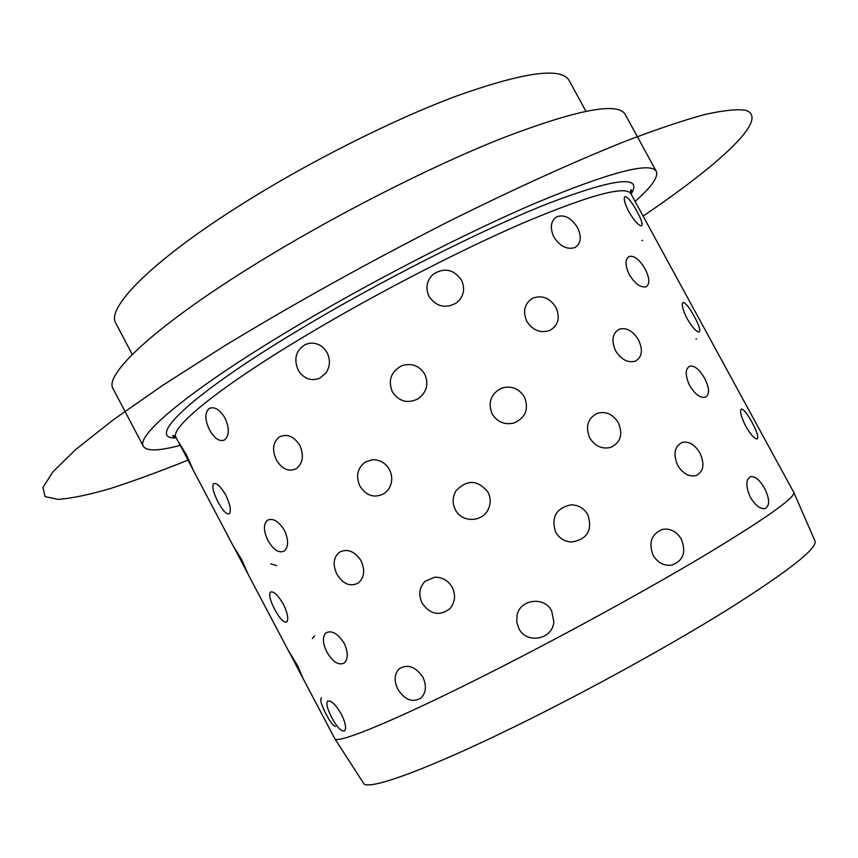 <?xml version="1.0" encoding="UTF-8"?>
<svg xmlns="http://www.w3.org/2000/svg" width="858" height="858" viewBox="0 0 858 858"><rect width="100%" height="100%" fill="white"/><g stroke="black" fill="none" stroke-linecap="round" stroke-linejoin="round"><path stroke-width="1.29" d="M363.438 783.075L363.599 783.333C367.385 791.076 425.997 770.205 516.055 725.975C587.558 690.937 671.16 644.841 729.45 608.472C788.384 571.138 816.934 548.723 815.1 541.237L814.982 540.969M303.067 678.506L334.813 738.695C337.162 744.304 395.238 720.591 486.454 674.549C558.858 638.062 644.261 591.376 704.246 555.609C764.928 519.015 794.798 498.005 793.854 492.556L787.912 481.617M635.102 201.426C651.554 186.947 658.612 176.898 656.273 171.3C650.235 161.636 610.413 172.061 536.808 202.563C464.414 233.397 366.151 284.105 287.73 331.36C188.953 390.712 135.564 435.703 143.361 446.31C146.739 451.372 159.009 451.051 180.18 445.356M656.273 171.3L625.085 114.232C617.513 101.78 576.469 109.792 501.941 138.277C428.753 167.299 330.469 217.471 252.81 265.766C154.987 326.394 103.593 374.903 113.095 388.76L143.361 446.31M585.907 111.218L568.993 80.212C560.864 66.999 523.498 72.233 456.874 95.914C391.677 120.152 305.405 163.706 237.366 207.057C151.147 261.765 105.942 308.161 115.798 323.209L132.261 354.461M422.179 603.174C430.115 614.425 439.221 616.366 449.517 608.987L450.772 607.593C455.223 601.415 455.716 594.68 452.263 587.365C448.112 580.416 442.224 577.048 434.598 577.241L425.075 581.295L434.598 577.241C442.224 577.048 448.112 580.416 452.263 587.365C455.716 594.68 455.223 601.415 450.772 607.593L449.517 608.987C439.221 616.366 430.115 614.425 422.179 603.174C418.275 594.755 419.24 587.462 425.075 581.295C419.24 587.462 418.275 594.755 422.179 603.174M359.931 486.164C366.602 496.181 374.817 498.562 384.588 493.307L388.084 489.918C392.438 483.644 392.9 476.866 389.468 469.594C385.349 462.709 379.536 459.438 372.029 459.791L364.993 462.226L372.029 459.791C379.536 459.438 385.349 462.709 389.468 469.594C392.9 476.866 392.438 483.644 388.084 489.918L384.588 493.307C374.817 498.562 366.602 496.181 359.931 486.164C355.63 476.351 357.314 468.371 364.993 462.226C357.314 468.371 355.63 476.351 359.931 486.164M298.134 370.002C303.668 378.775 310.896 381.499 319.83 378.174L325.836 373.112C330.115 366.72 330.544 359.91 327.134 352.692C323.048 345.86 317.31 342.696 309.899 343.2L305.652 344.337L309.899 343.2C317.31 342.696 323.048 345.86 327.134 352.692C330.544 359.91 330.115 366.72 325.836 373.112L319.83 378.174C310.896 381.499 303.668 378.775 298.134 370.002C293.49 358.655 295.999 350.096 305.652 344.337C295.999 350.096 293.49 358.655 298.134 370.002M193.264 470.184L186.422 454.772L180.008 445.034M247.962 573.959L241.784 559.813L234.62 548.648M303.013 678.399L297.511 665.529L289.575 652.927M225.772 495.055C220.603 486.272 216.538 482.507 213.567 483.74C211.829 486.679 213.331 492.749 218.05 501.984C222.887 510.896 226.662 514.821 229.354 513.749C231.392 510.703 230.201 504.472 225.772 495.055C220.603 486.272 216.538 482.507 213.567 483.74C211.829 486.679 213.331 492.749 218.05 501.984C222.887 510.896 226.662 514.821 229.354 513.749C231.392 510.703 230.201 504.472 225.772 495.055M283.376 604.225C277.82 594.884 273.488 590.851 270.356 592.138C268.736 594.873 270.173 600.611 274.667 609.352C279.858 618.854 283.901 623.047 286.808 621.921C288.76 619.036 287.612 613.138 283.376 604.225C277.82 594.884 273.488 590.851 270.356 592.138C268.736 594.873 270.173 600.611 274.667 609.352C279.858 618.854 283.901 623.047 286.808 621.921C288.76 619.036 287.612 613.138 283.376 604.225M341.377 714.135C335.414 704.204 330.791 699.903 327.509 701.2C326.008 703.753 327.402 709.169 331.671 717.449C337.215 727.563 341.548 732.035 344.68 730.877C346.525 728.152 345.431 722.565 341.377 714.135C335.414 704.204 330.791 699.903 327.509 701.2C326.008 703.753 327.402 709.169 331.671 717.449C337.215 727.563 341.548 732.035 344.68 730.877C346.525 728.152 345.431 722.565 341.377 714.135M225.043 418.082C219.723 409.448 214.414 406.252 209.116 408.494C204.654 412.784 204.794 419.927 209.556 429.944C214.618 438.717 219.669 442.031 224.71 439.864C229.365 435.478 229.483 428.217 225.043 418.082C219.723 409.448 214.414 406.252 209.116 408.494C204.654 412.784 204.794 419.927 209.556 429.944C214.618 438.717 219.669 442.031 224.71 439.864C229.365 435.478 229.483 428.217 225.043 418.082M284.416 530.341C278.614 521.085 272.919 517.749 267.331 520.313C263.267 524.452 263.492 531.22 268.018 540.604C273.509 550.032 278.957 553.496 284.341 550.997C288.642 546.728 288.663 539.843 284.416 530.341C278.614 521.085 272.919 517.749 267.331 520.313C263.267 524.452 263.492 531.22 268.018 540.604C273.509 550.032 278.957 553.496 284.341 550.997C288.642 546.728 288.663 539.843 284.416 530.341M344.208 643.382C337.891 633.494 331.799 629.986 325.954 632.872C322.276 636.861 322.587 643.243 326.877 652.026C332.84 662.129 338.685 665.776 344.401 662.944C348.337 658.794 348.273 652.273 344.208 643.382C337.891 633.494 331.799 629.986 325.954 632.872C322.276 636.861 322.587 643.243 326.877 652.026C332.84 662.129 338.685 665.776 344.401 662.944C348.337 658.794 348.273 652.273 344.208 643.382M299.85 445.399C293.983 436.336 287.216 433.483 279.536 436.819C272.876 442.117 271.825 449.839 276.383 459.974C282.078 469.229 288.696 472.147 296.246 468.704C302.928 463.288 304.129 455.512 299.85 445.399C293.983 436.336 287.216 433.483 279.536 436.819C272.876 442.117 271.825 449.839 276.383 459.974C282.078 469.229 288.696 472.147 296.246 468.704C302.928 463.288 304.129 455.512 299.85 445.399M361.143 560.875C354.569 551.04 347.233 548.208 339.125 552.38C333.354 557.646 332.604 564.918 336.904 574.206C343.264 584.287 350.461 587.183 358.483 582.882C364.328 577.466 365.218 570.13 361.143 560.875C354.569 551.04 347.233 548.208 339.125 552.38C333.354 557.646 332.604 564.918 336.904 574.206C343.264 584.287 350.461 587.183 358.483 582.882C364.328 577.466 365.218 570.13 361.143 560.875M422.887 677.177C415.551 666.559 407.668 663.76 399.217 668.79C394.283 673.938 393.833 680.759 397.855 689.242C404.944 700.171 412.698 703.034 421.117 697.865C426.136 692.535 426.726 685.639 422.887 677.177C415.551 666.559 407.668 663.76 399.217 668.79C394.283 673.938 393.833 680.759 397.855 689.242C404.944 700.171 412.698 703.034 421.117 697.865C426.136 692.535 426.726 685.639 422.887 677.177M461.443 280.04C453.453 269.09 443.918 267.256 432.818 274.56C426.565 280.952 425.321 288.267 429.086 296.525C436.432 306.789 445.559 308.923 456.467 302.917C463.813 296.643 465.465 289.017 461.443 280.04C453.453 269.09 443.918 267.256 432.818 274.56C426.565 280.952 425.321 288.267 429.086 296.525C436.432 306.789 445.559 308.923 456.467 302.917C463.813 296.643 465.465 289.017 461.443 280.04M524.42 396.975C518.843 388.299 511.186 385.371 501.469 388.191C490.776 393.876 487.676 402.445 492.16 413.921C497.222 421.943 504.365 425.01 513.577 423.133C525.504 417.996 529.129 409.277 524.42 396.975C518.843 388.299 511.186 385.371 501.469 388.191C490.776 393.876 487.676 402.445 492.16 413.921C497.222 421.943 504.365 425.01 513.577 423.133C525.504 417.996 529.129 409.277 524.42 396.975M587.859 514.768C583.976 508.193 578.313 504.879 570.849 504.836C556.016 508.226 550.965 517.342 555.694 532.174C559.202 538.191 564.392 541.473 571.256 542.041C587.215 539.521 592.749 530.437 587.859 514.768C583.976 508.193 578.313 504.879 570.849 504.836C556.016 508.226 550.965 517.342 555.694 532.174C559.202 538.191 564.392 541.473 571.256 542.041C587.215 539.521 592.749 530.437 587.859 514.768M555.845 307.293C549.646 297.769 541.859 294.766 532.496 298.294C524.452 303.668 522.554 311.357 526.801 321.375C532.979 330.587 540.755 333.558 550.117 330.287C558.429 325.107 560.338 317.439 555.845 307.293C549.646 297.769 541.859 294.766 532.496 298.294C524.452 303.668 522.554 311.357 526.801 321.375C532.979 330.587 540.755 333.558 550.117 330.287C558.429 325.107 560.338 317.439 555.845 307.293M618.361 422.812C612.987 414.232 605.995 411.046 597.372 413.256C587.73 418.275 585.177 426.49 589.725 437.912C595.055 446.235 602.037 449.399 610.682 447.393C620.634 442.567 623.198 434.373 618.361 422.812C612.987 414.232 605.995 411.046 597.372 413.256C587.73 418.275 585.177 426.49 589.725 437.912C595.055 446.235 602.037 449.399 610.682 447.393C620.634 442.567 623.198 434.373 618.361 422.812M681.327 539.178C676.672 531.488 670.463 528.206 662.687 529.311C651.533 533.762 648.337 542.428 653.12 555.308C657.711 562.762 663.91 566.033 671.717 565.111C683.247 560.842 686.454 552.198 681.327 539.178C676.672 531.488 670.463 528.206 662.687 529.311C651.533 533.762 648.337 542.428 653.12 555.308C657.711 562.762 663.91 566.033 671.717 565.111C683.247 560.842 686.454 552.198 681.327 539.178M577.455 227.52C571.385 217.846 564.5 214.264 556.81 216.752C550.686 220.935 549.721 227.702 553.903 237.076C560.177 246.514 567.224 249.978 575.053 247.479C581.091 243.479 581.885 236.829 577.455 227.52C571.385 217.846 564.5 214.264 556.81 216.752C550.686 220.935 549.721 227.702 553.903 237.076C560.177 246.514 567.224 249.978 575.053 247.479C581.091 243.479 581.885 236.829 577.455 227.52M638.459 339.843C632.904 330.802 626.501 327.252 619.229 329.193C612.365 333.344 611.143 340.562 615.594 350.825C621.31 359.674 627.884 363.116 635.328 361.154C642.159 357.142 643.2 350.032 638.459 339.843C632.904 330.802 626.501 327.252 619.229 329.193C612.365 333.344 611.143 340.562 615.594 350.825C621.31 359.674 627.884 363.116 635.328 361.154C642.159 357.142 643.2 350.032 638.459 339.843M699.892 452.949C694.819 444.53 688.888 441.033 682.089 442.449C674.485 446.525 673.026 454.182 677.713 465.401C682.914 473.659 689.028 477.059 696.042 475.622C703.657 471.643 704.944 464.081 699.892 452.949C694.819 444.53 688.888 441.033 682.089 442.449C674.485 446.525 673.026 454.182 677.713 465.401C682.914 473.659 689.028 477.059 696.042 475.622C703.657 471.643 704.944 464.081 699.892 452.949M645.077 268.929C639.693 259.749 634.427 255.566 629.268 256.37C624.914 259.159 624.946 265.283 629.332 274.742C635.006 283.751 640.54 287.784 645.924 286.829C650.053 284.191 649.763 278.217 645.077 268.929C639.693 259.749 634.427 255.566 629.268 256.37C624.914 259.159 624.946 265.283 629.332 274.742C635.006 283.751 640.54 287.784 645.924 286.829C650.053 284.191 649.763 278.217 645.077 268.929M704.557 378.164C699.527 369.498 694.583 365.487 689.735 366.141C685.07 369.004 685.049 375.525 689.693 385.703C694.98 394.24 700.192 398.101 705.319 397.297C709.802 394.541 709.555 388.159 704.557 378.164C699.527 369.498 694.583 365.487 689.735 366.141C685.07 369.004 685.049 375.525 689.693 385.703C694.98 394.24 700.192 398.101 705.319 397.297C709.802 394.541 709.555 388.159 704.557 378.164M764.457 488.159C759.748 479.976 755.126 476.136 750.578 476.64C745.613 479.579 745.581 486.507 750.471 497.436C755.405 505.512 760.295 509.223 765.154 508.569C769.98 505.694 769.755 498.884 764.457 488.159C759.748 479.976 755.126 476.136 750.578 476.64C745.613 479.579 745.581 486.507 750.471 497.436C755.405 505.512 760.295 509.223 765.154 508.569C769.98 505.694 769.755 498.884 764.457 488.159M636.936 211.293C631.863 202.08 627.938 197.179 625.171 196.579C623.24 197.898 624.442 202.938 628.796 211.69C634.234 220.753 638.449 225.482 641.462 225.89C643.071 224.721 641.57 219.852 636.936 211.293C631.863 202.08 627.938 197.179 625.171 196.579C623.24 197.898 624.442 202.938 628.796 211.69C634.234 220.753 638.449 225.482 641.462 225.89C643.071 224.721 641.57 219.852 636.936 211.293M694.251 316.409C689.435 307.647 685.746 303.003 683.172 302.466C681.166 303.893 682.475 309.277 687.076 318.608C692.202 327.241 696.203 331.724 699.066 332.067C700.771 330.748 699.173 325.525 694.251 316.409C689.435 307.647 685.746 303.003 683.172 302.466C681.166 303.893 682.475 309.277 687.076 318.608C692.202 327.241 696.203 331.724 699.066 332.067C700.771 330.748 699.173 325.525 694.251 316.409M751.951 422.211C747.382 413.899 743.907 409.491 741.526 408.998C739.467 410.553 740.872 416.302 745.741 426.254C750.589 434.47 754.364 438.717 757.078 438.996C758.88 437.516 757.174 431.928 751.951 422.211C747.382 413.899 743.907 409.491 741.526 408.998C739.467 410.553 740.872 416.302 745.741 426.254C750.589 434.47 754.364 438.717 757.078 438.996C758.88 437.516 757.174 431.928 751.951 422.211M664.618 255.545L781.413 469.755M668.243 262.269L674.871 274.346M724.635 365.658L731.209 377.649M424.753 374.163C419.262 365.647 411.668 362.816 401.973 365.658C391.012 371.503 387.816 380.233 392.353 391.87C398.938 401.565 407.507 403.882 418.071 398.831C426.726 392.342 428.957 384.116 424.753 374.163C419.262 365.647 411.668 362.816 401.973 365.658C391.012 371.503 387.816 380.233 392.353 391.87C398.938 401.565 407.507 403.882 418.071 398.831C426.726 392.342 428.957 384.116 424.753 374.163M487.988 492.149C477.895 479.804 467.299 479.279 456.188 490.561C452.423 496.761 452.145 503.142 455.351 509.706C461.743 523.026 482.861 522.501 488.492 508.783C490.905 503.163 490.733 497.619 487.988 492.149C477.895 479.804 467.299 479.279 456.188 490.561C452.423 496.761 452.145 503.142 455.351 509.706C461.743 523.026 482.861 522.501 488.492 508.783C490.905 503.163 490.733 497.619 487.988 492.149M551.683 611.014C544.433 595.87 519.648 599.249 516.977 615.615L516.752 622.157L518.8 628.41C526.404 644.53 552.874 639.628 553.818 621.782L551.683 611.014C544.433 595.87 519.648 599.249 516.977 615.615L516.752 622.157L518.8 628.41C526.404 644.53 552.874 639.628 553.818 621.782L551.683 611.014M303.035 678.464L297.511 665.529L288.76 651.19L303.035 678.464M247.983 574.013L241.784 559.813L233.58 546.449L247.983 574.013M193.286 470.238L186.422 454.772L178.732 442.331L193.286 470.238M335.628 726.49C333.451 726.147 330.298 722.104 326.169 714.36C321.267 704.879 319.723 699.377 321.525 697.876M696.567 338.803L695.956 339.125M642.524 240.261L641.913 240.572M312.333 638.502L314.714 635.778M276.662 565.636L270.774 563.835M643.103 216.098C720.409 163.663 770.162 118.372 745.741 110.307C737.043 108.945 723.337 110.371 704.6 114.575C682.925 120.474 656.402 129.408 625.021 141.366C574.817 161.401 514.06 188.932 448.166 221.761C369.037 262.033 294.455 303.421 224.431 345.935L162.881 385.221L112.924 420.088L76.105 449.206L52.896 471.793L42.9 487.559L45.12 496.621L58.162 499.399C71.6 498.38 89.05 494.755 110.51 488.502C133.784 480.973 159.599 471.525 187.966 460.135M631.08 194.069C643.125 174.871 615.647 177.949 548.637 203.292C481.885 229.676 379.933 281.145 299.506 329.547C189.618 395.409 144.68 439.511 176.265 437.934M630.737 193.425L631.542 190.101C630.587 189.382 630.351 190.562 630.855 193.64C625.439 185.392 590.229 194.884 525.214 222.093C461.411 249.485 375.193 293.994 305.834 335.553C217.964 388.052 169.23 428.26 176.04 437.505L179.933 444.905M815.1 541.237L793.854 492.556M363.599 783.333L334.813 738.695M175.922 437.301L172.705 436.121C172.64 434.942 173.745 435.403 176.04 437.505M193.307 470.27L234.556 548.53M248.005 574.056L289.521 652.82M630.855 193.64L664.618 255.555M777.766 463.02L787.698 481.22M721.117 359.137L730.984 377.23M664.832 255.941L674.635 273.906"/></g></svg>
